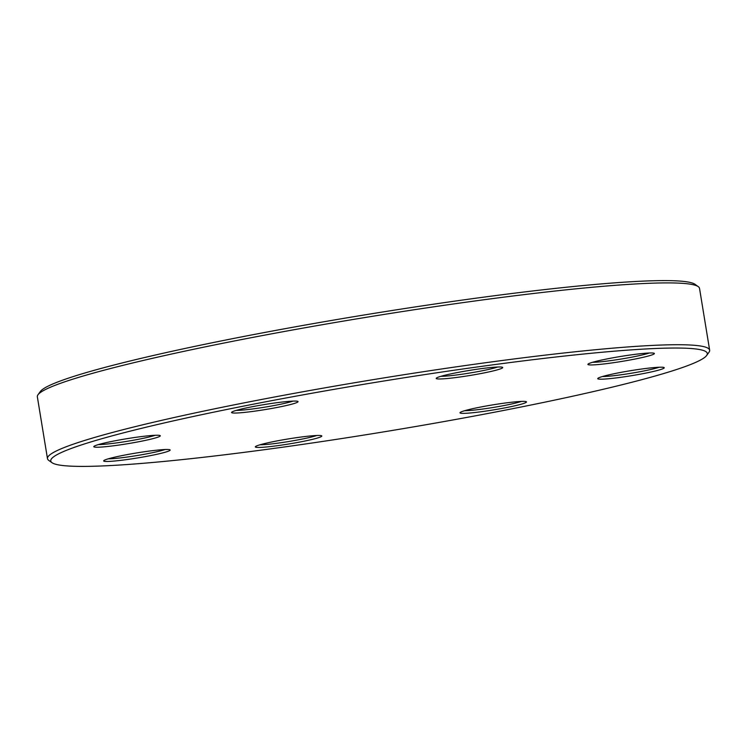 <?xml version="1.0" encoding="UTF-8"?>
<svg xmlns="http://www.w3.org/2000/svg" width="747" height="747" viewBox="0 0 747 747"><rect width="100%" height="100%" fill="white"/><g stroke="black" fill="none" stroke-linecap="round" stroke-linejoin="round"><path stroke-width="1.12" d="M709.65 350.194L699.528 288.379A335.496 25.305 170.7 0 0 698.268 286.643A335.496 25.305 170.7 0 0 474.046 301.097A335.496 25.305 170.7 0 0 123.32 365.264A335.496 25.305 170.7 0 0 37.985 394.771A335.496 25.305 170.7 0 0 37.35 396.806L47.472 458.621A335.496 25.305 -9.3 0 1 133.442 427.079A335.496 25.305 -9.3 0 1 495.971 361.324A335.496 25.305 -9.3 0 1 709.65 350.194A335.496 25.305 -9.3 0 1 709.015 352.229L706.662 355.488A332.639 25.09 170.7 0 0 374.966 382.455A332.639 25.09 170.7 0 0 52.001 462.692A332.639 25.09 170.7 0 0 274.308 448.359A332.639 25.09 170.7 0 0 622.055 384.742A332.639 25.09 170.7 0 0 706.662 355.488M52.001 462.692L48.732 460.357A335.496 25.305 -9.3 0 1 47.472 458.621M161.52 453.205A33.69 2.54 -9.3 0 1 123.946 459.956A33.69 2.54 -9.3 0 1 103.721 460.722A33.69 2.54 -9.3 0 1 136.496 452.971A33.69 2.54 -9.3 0 1 170.027 449.862A33.69 2.54 -9.3 0 1 161.52 453.205M151.669 438.956A33.69 2.54 -9.3 0 1 114.095 445.716A33.69 2.54 -9.3 0 1 93.861 446.473A33.69 2.54 -9.3 0 1 126.645 438.732A33.69 2.54 -9.3 0 1 160.175 435.613A33.69 2.54 -9.3 0 1 151.669 438.956M289.416 404.79A33.69 2.54 -9.3 0 1 251.842 411.541A33.69 2.54 -9.3 0 1 231.617 412.307A33.69 2.54 -9.3 0 1 264.391 404.557A33.69 2.54 -9.3 0 1 297.922 401.447A33.69 2.54 -9.3 0 1 289.416 404.79M494.075 370.708A33.69 2.54 -9.3 0 1 456.501 377.468A33.69 2.54 -9.3 0 1 436.276 378.225A33.69 2.54 -9.3 0 1 469.051 370.475A33.69 2.54 -9.3 0 1 502.582 367.365A33.69 2.54 -9.3 0 1 494.075 370.708M645.753 356.683A33.69 2.54 -9.3 0 1 608.179 363.434A33.69 2.54 -9.3 0 1 587.954 364.191A33.69 2.54 -9.3 0 1 620.729 356.45A33.69 2.54 -9.3 0 1 654.26 353.34A33.69 2.54 -9.3 0 1 645.753 356.683M655.605 370.923A33.69 2.54 -9.3 0 1 618.03 377.683A33.69 2.54 -9.3 0 1 597.805 378.44A33.69 2.54 -9.3 0 1 630.58 370.689A33.69 2.54 -9.3 0 1 664.111 367.58A33.69 2.54 -9.3 0 1 655.605 370.923M517.858 405.089A33.69 2.54 -9.3 0 1 480.284 411.849A33.69 2.54 -9.3 0 1 460.059 412.605A33.69 2.54 -9.3 0 1 492.833 404.865A33.69 2.54 -9.3 0 1 526.364 401.755A33.69 2.54 -9.3 0 1 517.858 405.089M313.198 439.171A33.69 2.54 -9.3 0 1 275.624 445.931A33.69 2.54 -9.3 0 1 255.399 446.687A33.69 2.54 -9.3 0 1 288.174 438.947A33.69 2.54 -9.3 0 1 321.705 435.828A33.69 2.54 -9.3 0 1 313.198 439.171M37.985 394.771L40.338 391.512A332.639 25.09 -9.3 0 1 124.945 362.258A332.639 25.09 -9.3 0 1 472.692 298.641A332.639 25.09 -9.3 0 1 694.999 284.308L698.268 286.643M259.993 444.792A31.411 2.372 170.7 0 0 311.163 437.079A31.411 2.372 170.7 0 0 316.747 435.501M464.653 410.71A31.411 2.372 170.7 0 0 515.822 402.997A31.411 2.372 170.7 0 0 521.406 401.419M602.399 376.535A31.411 2.372 170.7 0 0 653.569 368.831A31.411 2.372 170.7 0 0 659.153 367.244M592.548 362.295A31.411 2.372 170.7 0 0 643.718 354.582A31.411 2.372 170.7 0 0 649.302 353.004M440.87 376.32A31.411 2.372 170.7 0 0 492.04 368.616A31.411 2.372 170.7 0 0 497.623 367.029M236.211 410.402A31.411 2.372 170.7 0 0 287.38 402.698A31.411 2.372 170.7 0 0 292.964 401.111M98.464 444.577A31.411 2.372 170.7 0 0 149.633 436.864A31.411 2.372 170.7 0 0 155.208 435.277M108.315 458.817A31.411 2.372 170.7 0 0 159.484 451.104A31.411 2.372 170.7 0 0 165.068 449.526"/></g></svg>

